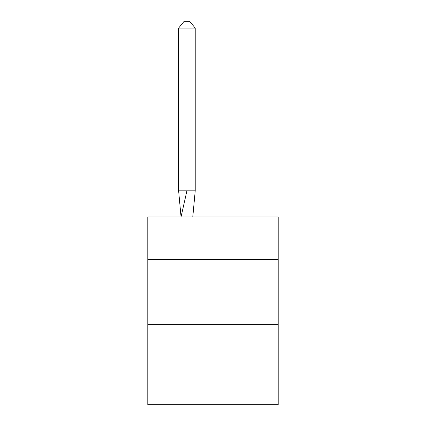 <?xml version="1.0" encoding="UTF-8"?>
<svg xmlns="http://www.w3.org/2000/svg" width="426" height="426" viewBox="0 0 426 426"><rect width="100%" height="100%" fill="white"/><g stroke="black" fill="none" stroke-linecap="round" stroke-linejoin="round"><path stroke-width="0.64" d="M147.795 259.423L278.205 259.423L278.205 216.914L147.795 216.914L147.795 404.7L278.205 404.7L278.205 324.628L147.795 324.628M278.205 324.628L278.205 259.423M195.22 190.832L195.22 28.079L186.918 28.079L186.918 190.832L178.622 190.832L181.05 216.914L186.918 190.832L186.918 28.079L186.918 190.832L186.918 28.079L186.918 190.832L186.918 28.079L186.918 190.832L186.918 28.079L186.918 190.832L186.918 28.079L186.918 190.832L186.918 28.079L186.918 190.832L186.918 28.079L186.918 190.832L186.918 28.079L186.918 190.832L186.918 28.079L186.918 190.832L186.918 28.079L186.918 190.832L186.918 28.079L186.918 190.832L186.918 28.079L186.918 190.832L186.918 28.079L186.918 190.832L195.22 190.832L192.786 216.914M178.622 28.079L184.154 21.3L186.918 21.3L186.918 28.079L178.622 28.079L178.622 190.832M186.918 21.3L189.687 21.3L195.22 28.079"/></g></svg>
